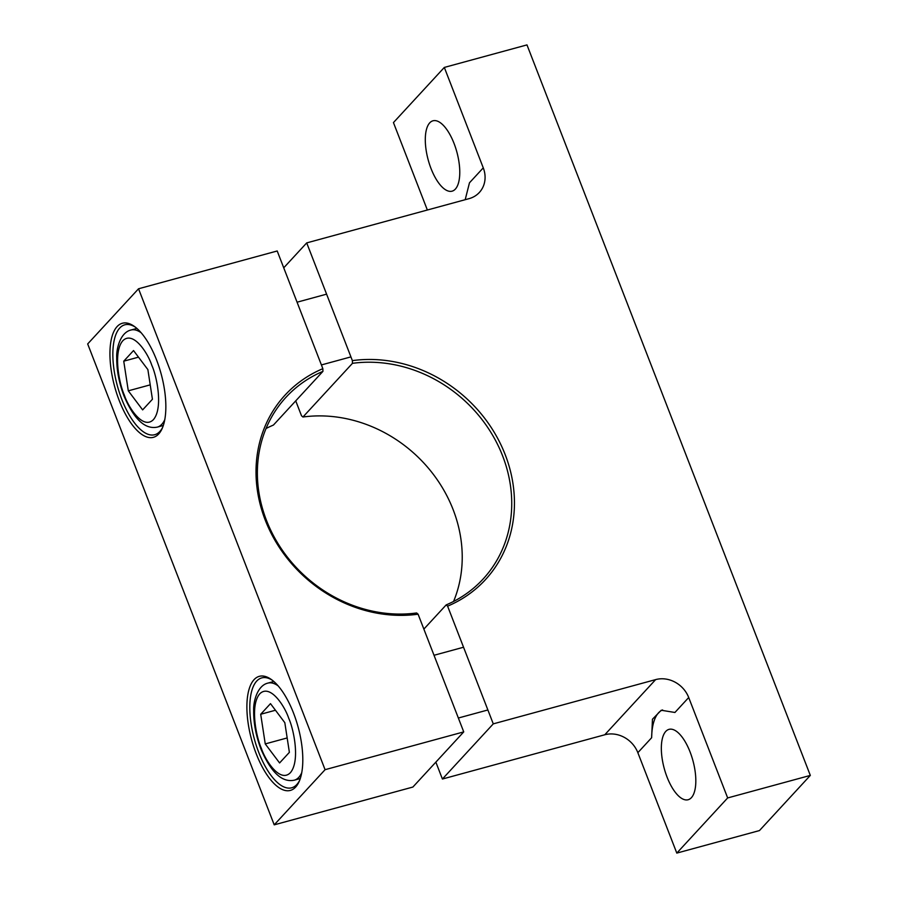<?xml version="1.0" encoding="UTF-8"?>
<svg xmlns="http://www.w3.org/2000/svg" width="898" height="898" viewBox="0 0 898 898"><rect width="100%" height="100%" fill="white"/><g stroke="black" fill="none" stroke-linecap="round" stroke-linejoin="round"><path stroke-width="1.35" d="M667.046 777.051A36.47 14.873 74.8 0 1 668.988 729.367A36.47 14.873 74.8 0 1 690.113 752.041A36.47 14.873 74.8 0 1 688.171 799.725A36.47 14.873 74.8 0 1 667.046 777.051M431.006 168.487A36.47 14.873 74.8 0 1 432.948 120.803A36.47 14.873 74.8 0 1 454.062 143.478A36.47 14.873 74.8 0 1 452.121 191.162A36.47 14.873 74.8 0 1 431.006 168.487M493.271 723.867L447.608 606.15A136.204 120.489 42.7 0 0 505.215 454.702A136.204 120.489 42.7 0 0 352.375 360.626L306.712 242.898L469.093 198.638A26.817 23.718 42.7 0 0 479.352 192.464A26.817 23.718 42.7 0 0 483.27 167.859L444.319 67.429L526.98 44.9L810.322 775.412L727.661 797.94L688.71 697.522A26.817 23.718 42.7 0 0 655.641 679.606L493.271 723.867L442.411 779.026L604.781 734.766L655.641 679.606M447.608 606.15L446.171 604.915A134.06 118.592 42.7 0 0 483.113 579.03A134.06 118.592 42.7 0 0 491.576 433.498A134.06 118.592 42.7 0 0 352.465 363.331L352.375 360.626M446.171 604.915L423.867 629.105M435.856 762.133L442.411 779.026M688.71 697.522L674.926 712.473L661.22 710.251L652.464 719.219L651.634 737.729L637.849 752.681A26.817 23.718 42.7 0 0 604.781 734.766M662.578 709.948A56.944 23.236 -105.2 0 0 651.634 737.729M637.849 752.681L676.8 853.1L727.661 797.94M676.8 853.1L759.461 830.571L810.322 775.412M427.358 210.02L393.447 122.588L444.319 67.429M465.186 199.704L469.474 182.799L483.27 167.859M283.734 267.817L306.712 242.898M295.734 400.878L301.515 415.785L302.952 417.009L352.465 363.331M453.569 601.458A134.06 118.592 42.7 0 0 430.052 470.17A134.06 118.592 42.7 0 0 302.952 417.009M272.352 680.269A56.944 23.236 -105.2 0 0 261.767 677.889A56.944 23.236 -105.2 0 0 256.682 681.111A56.944 23.236 -105.2 0 0 258.736 752.367A56.944 23.236 -105.2 0 0 291.715 787.782A56.944 23.236 -105.2 0 0 296.8 784.56A56.944 23.236 -105.2 0 0 299.64 780.351M256.166 753.613A59.1 24.1 74.8 0 1 248.151 692.964A59.1 24.1 74.8 0 1 271.331 679.505A59.1 24.1 74.8 0 1 293.534 713.091A59.1 24.1 74.8 0 1 299.146 781.529A59.1 24.1 74.8 0 1 256.166 753.613M135.407 327.198A56.944 23.236 -105.2 0 0 124.811 324.807A56.944 23.236 -105.2 0 0 119.726 328.039A56.944 23.236 -105.2 0 0 121.78 399.284A56.944 23.236 -105.2 0 0 154.77 434.699A56.944 23.236 -105.2 0 0 159.844 431.478A56.944 23.236 -105.2 0 0 162.684 427.268M119.221 400.53A59.1 24.1 74.8 0 1 111.195 339.882A59.1 24.1 74.8 0 1 134.386 326.434A59.1 24.1 74.8 0 1 156.578 360.008A59.1 24.1 74.8 0 1 162.19 428.447A59.1 24.1 74.8 0 1 119.221 400.53M325.076 769.687L138.539 288.774L87.678 343.934L274.216 824.847L325.076 769.687L463.738 731.892L418.086 614.198A136.204 120.489 42.7 0 1 265.247 520.11A136.204 120.489 42.7 0 1 322.853 368.674L322.932 371.368L273.43 425.057A134.06 118.592 -137.3 0 0 266.033 428.526M138.539 288.774L277.201 250.98L322.853 368.674M274.216 824.847L412.878 787.052L463.738 731.892M322.932 371.368A134.06 118.592 42.7 0 0 286.002 397.264A134.06 118.592 42.7 0 0 277.527 542.796A134.06 118.592 42.7 0 0 416.65 612.964L418.086 614.198M133.533 350.557L147.878 369.606L152.424 399.262L142.636 409.881L128.302 390.832L123.744 361.176L133.533 350.557M138.505 357.157L123.744 361.176M150.213 384.86L128.302 390.832M270.489 703.639L284.823 722.688L289.381 752.344L279.592 762.952L265.247 743.914L260.701 714.258L270.489 703.639M275.45 710.239L260.701 714.258M287.169 737.943L265.247 743.914M124.351 395.109C119.333 384.176 112.834 352.33 122.79 340.769C133.162 330.284 147.901 353.195 151.818 365.329C156.847 376.262 163.346 408.107 153.39 419.669C143.018 430.153 128.279 407.254 124.351 395.109M164.805 419.602A50.299 20.519 74.8 0 1 161.853 424.249A50.299 20.519 74.8 0 1 157.363 427.1C145.094 429.682 133.982 419.299 124.003 395.951C119.03 382.851 116.605 370.055 116.729 357.561C116.235 348.581 120.433 332.451 130.906 330.037A50.299 20.519 74.8 0 1 141.132 332.731M261.307 748.191C256.278 737.247 249.779 705.413 259.735 693.851C270.107 683.367 284.846 706.266 288.774 718.411C293.803 729.344 300.291 761.19 290.335 772.751C279.963 783.236 265.224 760.325 261.307 748.191M301.75 772.673A50.299 20.519 74.8 0 1 298.798 777.331A50.299 20.519 74.8 0 1 294.308 780.182C282.051 782.764 270.927 772.381 260.948 749.022C255.975 735.922 253.55 723.126 253.674 710.644C253.191 701.664 257.389 685.533 267.851 683.12A50.299 20.519 74.8 0 1 278.077 685.814M321.405 364.936L350.927 356.888M157.363 427.1L163.335 425.472M297.07 302.199L326.591 294.151M130.906 330.037L136.878 328.41M458.35 718.018L487.872 709.97M294.308 780.182L300.28 778.555M434.026 655.282L463.548 647.234M267.851 683.12L273.823 681.492"/></g></svg>
